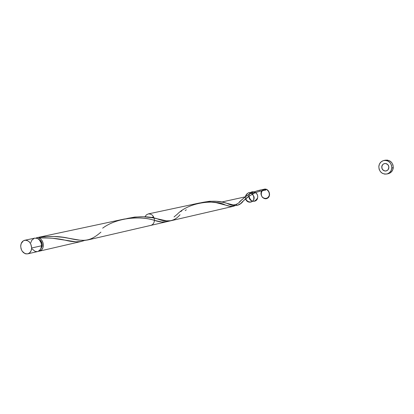 <?xml version="1.0" encoding="UTF-8"?>
<svg xmlns="http://www.w3.org/2000/svg" width="414" height="414" viewBox="0 0 414 414"><rect width="100%" height="100%" fill="white"/><g stroke="black" fill="none" stroke-linecap="round" stroke-linejoin="round"><path stroke-width="0.62" d="M38.083 251.433L40.582 249.363L41.591 245.766C41.084 240.612 38.787 238.076 34.704 238.143L24.705 240.275C28.814 240.208 31.133 242.785 31.655 248.002L41.591 245.766L41.24 243.106L39.294 239.742L37.353 238.412L34.678 238.148M27.743 253.844L37.679 251.546C40.07 250.812 41.374 248.881 41.591 245.766L31.655 248.002C31.438 251.158 30.129 253.104 27.722 253.849C23.577 253.963 21.233 251.396 20.7 246.149L21.062 248.824L22.196 251.231L24.954 253.575L26.015 253.891L28.126 253.735L29.937 252.561L31.179 250.548L31.655 248.002L30.812 244.043L29.332 241.9L27.376 240.55L25.238 240.198L23.241 240.891L21.171 243.613L20.7 246.149C20.917 242.956 22.252 240.995 24.705 240.275M42.259 245.186C42.156 242.325 41.007 240.358 38.802 239.287L40.427 240.384L41.98 243.07L42.259 245.186L41.591 245.336L42.259 245.186L42.15 246.226L40.908 248.767L42.259 245.186M386.94 173.994L388.389 173.647C391.261 172.783 392.891 170.77 393.284 167.618L391.82 167.955C391.427 171.117 389.791 173.13 386.914 173.999C381.931 174.33 379.229 171.857 378.815 166.573C379.219 163.328 380.916 161.294 383.907 160.477C388.798 160.265 391.437 162.754 391.82 167.955L393.284 167.618C392.902 162.443 390.273 159.959 385.393 160.171L383.938 160.472M38.538 251.246L39.842 251.024L41.643 249.865L42.875 247.877L43.351 245.367L43.087 243.049L42.223 240.896L40.851 239.157L39.139 238.04L38.471 239.033L39.139 238.04C49.038 237.734 57.582 238.423 64.775 240.094C73.174 242.252 79.778 242.356 84.575 240.41L80.699 241.574L76.062 241.812L52.661 238.288L45.328 237.884L39.139 238.04C41.83 239.416 43.232 241.859 43.351 245.367C43.134 248.478 41.83 250.403 39.444 251.138L38.543 251.246M166.614 221.718L161.858 221.987L154.432 220.383C146.308 217.671 136.175 217.241 124.04 219.089L36.489 237.76L43.827 236.751L53.779 236.487L62.923 237.289L79.933 240.192L84.948 240.389L88.068 239.887M181.855 210.767L180.752 211.549M233.475 206.27L230.122 206.281L216.01 202.632L210.472 202.079L204.997 202.192L199.388 203.015L148.259 213.924C151.969 213.815 154.029 215.968 154.432 220.383C154.194 223.058 152.989 224.73 150.81 225.387L166.117 221.847M174.04 216.941L177.337 214.183C188.282 202.596 213.779 199.139 224.916 204.811C229.506 206.669 232.911 206.917 235.126 205.551L233.894 206.141M236.911 204.226L236.135 204.858M239.38 201.944L245.316 196.836L240.513 200.878M151.12 217.516L153.677 216.957L151.12 217.516M221.661 202.027L245.316 196.836L221.661 202.027M100.923 232.15C90.055 241.481 84.472 241.89 67.891 238.071C58.948 236.094 48.645 235.97 36.975 237.688L36.473 237.765M145.014 216.822L146.328 214.913L148.259 213.924M381.729 166.883L381.967 168.56L382.867 169.978L385.036 171.039L386.614 170.832L387.934 169.916L388.881 167.639L388.637 165.962L387.737 164.539L385.558 163.478L383.98 163.69L382.665 164.612L381.874 166.055L381.967 168.56L383.514 170.501L385.036 171.039L386.614 170.832L387.934 169.916L388.73 168.472L388.849 166.79L388.26 165.196L387.085 164.016L385.558 163.478L383.98 163.69L382.665 164.612L381.729 166.883L382.096 165.465L382.955 164.322L384.854 163.478L386.252 163.623L388.016 164.855L388.86 166.894L388.508 169.062L387.644 170.206L385.739 171.044L383.69 170.604L382.184 169.041L381.729 166.883M261.405 189.855L264.686 189.115L266.404 189.322L260.685 189.954L255.05 191.522L250.46 193.576L245.316 196.836C251.277 192.287 258.31 189.783 266.404 189.322L265.643 190.088M180.012 214.721C174.496 221.485 166.764 222.794 156.813 218.649C148.31 216.144 138.286 216.124 126.736 218.582L134.747 217.071L143.425 216.745L152.823 217.811L166.444 220.843L170.998 220.719M185.229 210.56L186.316 209.789M265.695 190.083C253.694 192.189 252.638 194.332 249.052 196.257L243.473 200.738C239.732 206.146 234.22 207.01 226.95 203.331C219.994 200.795 211.518 200.557 201.514 202.617L209.562 201.266L216.688 201.323L223.053 202.322L235.633 205.582L237.703 205.261L240.146 203.797M240.922 203.139L241.186 202.901M241.735 202.394L242.909 201.276M243.535 200.676L244.198 200.05M244.891 199.408L245.626 198.746M246.392 198.073L247.199 197.395M248.048 196.717L248.933 196.039C249.181 189.907 257.906 190.828 257.71 196.997C257.601 203.171 248.892 202.487 248.928 196.339C248.892 202.487 257.601 203.171 257.71 196.997C257.906 190.828 249.181 189.907 248.933 196.039M252.333 193.762L253.254 193.229M254.201 192.717L255.169 192.225M259.262 190.523L260.323 190.171M261.741 189.762L265.55 189.12L264.686 189.115L264.737 189.41L264.686 189.115L266.404 189.322L265.659 190.088M36.975 237.688L37.141 238.329L36.975 237.688M378.815 166.573L379.126 169.248L380.378 171.624L382.376 173.337L384.823 174.128L387.349 173.875L389.564 172.617L391.137 170.537L391.82 167.955L391.504 165.264L390.242 162.878L388.228 161.165L385.77 160.384L383.25 160.653L381.04 161.921L379.488 164.001L378.815 166.573M388.824 173.523L391.033 172.265L392.601 170.195L393.284 167.618L392.969 164.938L391.711 162.562L389.703 160.855L387.256 160.078L384.735 160.342M32.199 248.969L34.931 251.282L37.053 251.64M34.202 238.283L31.712 240.363L30.853 242.656M265.498 190.083L265.188 189.985M102.662 228.155C117.504 217.071 141.852 215.885 154.339 220.357L154.432 220.383C160.534 222.38 165.202 222.587 168.431 221.004M264.686 189.115L266.404 189.322C262.134 188.587 259.707 193.633 262.486 197.426C265.012 198.963 267.227 198.622 269.126 196.407C269.773 193.369 268.867 191.009 266.404 189.322C262.134 188.587 259.707 193.633 262.486 197.426C265.012 198.963 267.227 198.622 269.126 196.407C269.773 193.369 268.867 191.009 266.404 189.322C270.471 192.536 270.544 195.631 266.616 198.606C261.772 198.259 260.22 195.615 261.958 190.673C258.89 194.508 263.765 200.857 267.677 198.104C271.698 195.511 268.603 187.889 264.08 189.224M245.316 196.836C247.986 191.185 250.91 191.211 254.082 196.919C254.921 202.596 247.277 204.33 245.59 198.88C247.277 204.33 254.921 202.596 254.082 196.919C250.91 191.211 247.986 191.185 245.316 196.836C245.74 201.747 250.874 203.755 253.575 200.045C254.299 196.95 253.42 194.502 250.936 192.701C248.058 192.432 246.185 193.814 245.316 196.836C245.74 201.747 250.874 203.755 253.575 200.045C254.299 196.95 253.42 194.502 250.936 192.701C248.058 192.432 246.185 193.814 245.316 196.836M249.378 194.171C251.484 189.245 258.807 192.603 257.596 197.97C254.144 202.917 251.257 202.374 248.928 196.339C251.257 202.374 254.144 202.917 257.596 197.97C258.807 192.603 251.484 189.245 249.378 194.171M39.47 251.132L81.605 241.388M233.284 206.317L87.639 239.996M226.95 203.331C232.844 206.203 237.6 205.173 241.207 200.236M67.891 238.071L73.795 239.173"/></g></svg>
